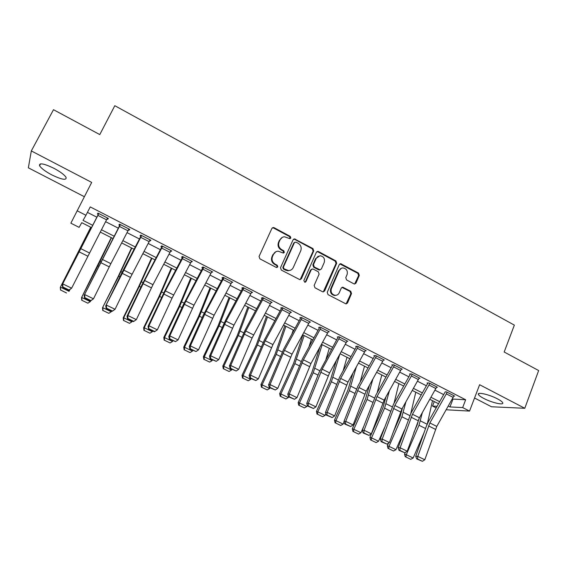 <?xml version="1.0" encoding="UTF-8"?>
<svg xmlns="http://www.w3.org/2000/svg" width="567" height="567" viewBox="0 0 567 567"><rect width="100%" height="100%" fill="white"/><g stroke="black" fill="none" stroke-linecap="round" stroke-linejoin="round"><path stroke-width="0.85" d="M290.828 238.027L290.261 236.382L274.123 227.7L273.251 227.502L271.891 228.423L259.055 256.454L259.884 258.835L276.242 267.426L277.809 266.894L277.228 265.236L275.123 264.13C272.288 262.259 271.409 259.729 272.486 256.539L273.549 254.2C274.513 252.287 276.044 251.28 278.142 251.174L283.344 253.059L284.343 252.4L283.769 250.749L281.679 249.636C278.865 247.765 277.986 245.242 279.056 242.081L280.112 239.756C281.034 237.906 282.508 236.914 284.528 236.779L289.865 238.679L290.828 238.027M289.999 238.664L289.68 236.666L273.577 228.005L272.309 227.87M276.909 267.553L277.249 267.121L276.668 265.469L274.57 264.364L275.123 264.13M283.479 253.052L283.202 251.004L281.112 249.898L281.679 249.636M497.422 398.835C489.222 394.455 476.712 391.669 478.449 394.526C478.987 395.553 480.766 396.857 483.779 398.431C491.766 402.69 504.311 405.589 502.681 402.712C502.171 401.705 500.413 400.408 497.422 398.835M53.865 168.264C43.765 163.459 38.995 162.616 39.562 165.741C41.299 168.42 45.41 171.489 51.895 174.955C61.846 179.696 66.573 180.526 66.091 177.428C64.454 174.827 60.371 171.773 53.865 168.264M353.914 283.84L354.581 284.017L356.019 283.082L359.308 275.385L358.514 273.088L340.654 263.683L339.257 264.619L327.237 292.303L328.045 294.634L346.019 303.926L347.521 302.969L351.533 293.571L350.739 291.268L342.709 287.178L341.249 288.128L339.236 292.785C338.407 294.5 337.082 295.343 335.246 295.336C331.787 294.486 330.497 292.246 331.369 288.638L339.272 270.416C340.051 268.793 341.306 267.964 343.035 267.915C346.579 268.68 347.932 270.906 347.075 274.591L345.778 277.61L346.572 279.921L353.914 283.84M452.303 399.033L465.656 399.763L462.658 407.574L469.547 411.089L446.222 409.764M91.471 227.608L81.761 222.682L79.111 227.36L70.861 223.185L91.698 182.418L31.32 150.928L53.496 109.7L99.785 134.585L114.817 105.703L514.354 325.118L504.176 352.008L538.65 370.542L524.787 408.283L479.618 384.724L469.547 411.089M77.084 210.754L85.95 215.283L83.051 220.4L92.669 225.283M465.656 399.763L90.245 206.912L85.95 215.283M313.742 250.912L312.934 248.573L294.45 238.877L293.075 239.806L280.502 267.73L281.324 270.098L299.922 279.687L301.417 278.73L313.742 250.912L313.126 251.167L312.318 248.835L294.684 239.359L293.55 239.196M318.505 251.571L335.898 260.926L336.699 263.244L324.643 290.942L323.147 291.899L322.488 291.714L314.969 287.767L314.161 285.428L319.122 274.123L318.314 271.784L313.324 269.141L312.601 268.949L311.148 269.892L305.946 281.686L304.897 282.352L303.841 280.58L316.343 252.308L317.733 251.379L318.505 251.571L317.874 251.826L335.239 261.16L335.898 260.926M474.544 398.02L491.497 406.766L524.787 408.283M31.32 150.928L28.35 167.818L84.334 196.699M87.438 212.377L96.851 217.196M105.597 221.669L118.297 228.168M127.036 232.64L139.461 238.99M148.2 243.463L160.348 249.678M169.079 254.144L180.958 260.225M189.69 264.69L201.306 270.629M210.031 275.094L221.392 280.906M230.11 285.364L241.216 291.048M249.927 295.506L260.792 301.063M269.495 305.514L280.126 310.95M288.816 315.401L299.213 320.716M307.895 325.16L318.059 330.355M326.734 334.799L336.67 339.881M345.346 344.318L355.062 349.286M363.716 353.716L373.221 358.578M381.867 363L391.159 367.756M399.799 372.179L408.885 376.821M417.51 381.237L426.398 385.78M435.009 390.188L443.699 394.632M107.028 218.905L107.751 219.28L108.354 218.437L97.971 213.107L97.418 213.986L98.282 214.425L98.75 213.511M128.461 229.897L129.07 230.209L129.772 229.422L119.531 224.171L118.872 224.979L119.722 225.418L120.183 224.504M149.617 240.741L150.099 240.989L150.907 240.266L140.8 235.085L140.042 235.829L140.878 236.262L141.332 235.355M170.49 251.443L171.766 250.968L161.786 245.851L160.929 246.546L161.758 246.971L162.205 246.064M191.093 262.004L192.355 261.529L182.503 256.475L181.553 257.113L182.368 257.531L182.801 256.631M211.434 272.429L212.675 271.954L202.951 266.965L201.902 267.546L202.71 267.957L203.135 267.064M231.506 282.72L232.732 282.246L223.136 277.32L221.988 277.844L222.788 278.255L223.207 277.355M251.358 292.813L252.528 292.402L243.059 287.54L241.825 288.015L242.612 288.419L243.002 287.561M270.962 302.75L272.075 302.431L262.727 297.632L261.401 298.051L262.181 298.448L262.521 297.696M290.311 312.587L291.381 312.332L282.146 307.597L280.736 307.959L281.508 308.356L281.806 307.683M309.412 322.304L310.433 322.106L301.318 317.428L299.83 317.747L300.588 318.137L300.857 317.527M328.265 331.915L329.257 331.766L320.249 327.145L318.682 327.414L319.434 327.797L319.675 327.244M346.884 341.412L347.84 341.299L338.953 336.734L337.301 336.961L338.038 337.337L338.258 336.833M365.268 350.796L366.197 350.718L357.416 346.21L355.693 346.387L356.423 346.763L356.622 346.295M383.427 360.073L384.334 360.017L375.659 355.566L373.859 355.7L374.581 356.069L374.759 355.637M401.365 369.237L402.244 369.209L393.675 364.815L391.804 364.9L392.513 365.268L392.683 364.857M419.077 378.295L419.941 378.288L411.472 373.944L409.53 373.986L410.232 374.348L410.388 373.965M436.583 387.247L437.419 387.254L429.056 382.966L427.043 382.966L427.738 383.327L427.879 382.966M453.869 396.092L454.691 396.113L446.427 391.875L445.166 391.854M436.186 407.914L432.522 406.064L437.1 406.291M434.279 401.585L432.522 406.064M448.299 406.092L449.957 406.936L462.658 407.574M101.415 229.734L114.123 236.191M122.869 240.642L135.293 246.957M144.039 251.401L156.187 257.581M164.926 262.025L176.812 268.063M185.544 272.507L197.167 278.411M205.892 282.848L217.26 288.631M225.985 293.061L237.098 298.717M245.816 303.147L256.688 308.675M265.391 313.097L276.023 318.505M284.726 322.928L295.123 328.215M303.813 332.631L313.983 337.804M322.666 342.22L332.602 347.273M341.277 351.682L351.001 356.622M359.662 361.03L369.174 365.864M377.828 370.265L387.126 374.993M395.766 379.387L404.859 384.008M413.492 388.395L422.38 392.917M430.998 397.297L439.694 401.712M438.539 403.747L429.85 399.338M421.224 394.958L412.337 390.45M403.704 386.063L394.611 381.449M385.964 377.062L376.665 372.342M368.011 367.955L358.5 363.128M349.839 358.727L340.115 353.794M331.44 349.392L321.496 344.346M312.807 339.938L302.643 334.778M293.947 330.363L283.55 325.089M274.846 320.674L264.215 315.273M255.504 310.858L244.632 305.337M235.922 300.914L224.801 295.272M216.077 290.843L204.708 285.073M195.984 280.644L184.353 274.747M175.621 270.317L163.735 264.279M154.997 259.849L142.841 253.676M134.103 249.239L121.671 242.931M112.925 238.494L100.217 232.045M452.905 399.338L449.957 406.936M107.751 219.28L108.212 218.366M129.07 230.209L129.524 229.295M150.099 240.989L150.546 240.082M170.865 251.635L171.298 250.727M191.348 262.138L191.781 261.238M211.576 272.507L212.001 271.607M231.542 282.742L214.113 315.224L198.535 349.846L190.384 345.884L190.306 348.769L189.853 348.96L196.012 351.54L190.306 348.769M282.168 237.453L280.112 239.756M281.112 249.898C278.298 248.027 277.426 245.511 278.496 242.35L279.545 240.032M275.796 251.776L273.549 254.2M274.57 264.364C271.742 262.5 270.863 259.977 271.94 256.787L272.996 254.455M300.163 279.673L313.126 251.167M295.96 242.123L294.422 242.633L283.408 267.135L283.982 268.786L288.539 270.565C290.708 270.516 292.288 269.502 293.274 267.518L300.744 250.798C301.793 247.651 300.921 245.15 298.143 243.293L295.96 242.123M294.691 242.265L294.422 242.633M290.127 270.346L287.958 270.785L285.612 270.168L283.415 269.013L282.841 267.362L293.834 242.903M323.296 291.899L336.04 263.471L335.239 261.16M311.758 269.183L310.532 270.112L305.337 281.884L305.946 281.686M304.954 282.352L305.337 281.884M324.232 262.464C325.104 258.701 323.707 256.454 320.05 255.724L316.308 258.219L313.466 264.64L314.281 266.979L319.979 269.821L321.418 268.878L324.232 262.464M318.278 256.128L316.308 258.219M320.178 269.807L318.633 269.849L313.657 267.206L312.849 264.874L315.684 258.46M317.874 251.826L316.882 251.649M341.405 268.241L339.272 270.416M336.132 295.287L334.587 295.506C331.135 294.656 329.845 292.423 330.717 288.816L338.605 270.629M346.09 303.926L350.845 293.749L350.052 291.445L341.929 287.363M354.666 284.024L358.606 275.59L357.82 273.301L339.846 263.917M90.741 227.239L60.286 287.37L90.833 227.282M60.612 290.013L66.516 292.976L60.612 290.013L60.485 287.178L69.061 291.332L69.918 289.645M60.534 290.084L60.286 287.37M106.553 219.826L97.9 215.389L98.835 213.553L107.489 217.997L71.619 288.192L68.805 290.29L69.032 289.971L62.852 286.98L62.639 287.299L68.805 290.29M97.9 215.389L62.264 284.726L98.282 214.425M62.852 286.98L62.795 283.904L71.619 288.192L69.032 289.971M62.264 284.726L62.639 287.299M111.252 237.644L81.528 297.654L97.9 265.781L111.465 237.75M81.924 300.326L87.842 303.189L81.924 300.326L81.832 297.519L90.295 301.623L90.685 300.843M90.295 301.623L87.842 303.189M81.804 300.368L81.528 297.654M131.509 247.928L118.255 276.37L102.492 307.81L118.737 276.129L131.827 248.091M102.967 310.496L108.807 313.324L102.967 310.496L102.903 307.732L111.252 311.772L111.621 311.042M111.252 311.772L108.807 313.324M102.797 310.525L102.492 307.81M151.509 258.077L138.731 286.533L123.195 317.832L123.705 317.803L139.312 286.349L151.942 258.297M123.734 320.539L129.496 323.332L123.734 320.539L123.705 317.803L131.948 321.801L132.309 321.071M131.948 321.801L129.496 323.332M123.528 320.546L123.195 317.832M127.993 230.804L119.453 226.431L120.381 224.61L128.922 228.99L110.863 263.662L93.484 298.816L90.642 300.871L90.904 300.581L84.809 297.625L84.554 297.923L90.642 300.871M119.453 226.431L84.143 295.343L119.722 225.418M84.809 297.625L84.774 294.585L93.484 298.816L90.904 300.581M84.143 295.343L84.554 297.923M149.149 241.648L140.722 237.325L141.644 235.518L150.071 239.841L130.46 277.426L115.058 309.291L112.181 311.311L112.486 311.042L106.476 308.129L106.178 308.398L112.181 311.311M140.722 237.325L105.724 305.819L123.599 269.318L140.878 236.262M106.476 308.129L106.461 305.117L115.058 309.291L112.486 311.042M105.724 305.819L106.178 308.398M170.029 252.343L161.708 248.084L162.623 246.276L170.936 250.543L152.977 284.691L136.342 319.632L133.436 321.617L133.784 321.369L127.851 318.491L127.511 318.746L133.436 321.617M161.708 248.084L144.642 280.53L127.859 315.514L127.022 316.159L142.147 284.492L161.758 246.971M127.851 318.491L127.859 315.514L136.342 319.632L133.784 321.369M127.022 316.159L127.511 318.746M171.262 268.099L158.944 296.576L143.628 327.733L144.231 327.747L159.625 296.442L171.801 268.375M144.231 330.455L149.929 333.205L144.231 330.455L144.231 327.747L152.374 331.695L152.729 330.965M152.374 331.695L149.929 333.205M143.99 330.441L143.628 327.733M190.632 262.897L182.425 258.694L183.325 256.901L191.533 261.111L172.056 298.143L157.343 329.838L148.979 325.77L148.568 328.945L154.408 331.78L154.798 331.553L148.944 328.718M182.425 258.694L165.394 290.892L148.979 325.77L148.037 326.358L165.167 290.084L182.368 257.531M148.037 326.358L148.568 328.945M154.798 331.553L157.343 329.838M190.767 278L178.903 306.485L163.799 337.5L164.501 337.571L179.675 306.4L191.419 278.326M164.473 340.243L170.093 342.957L164.473 340.243L164.501 337.571L172.538 341.462L172.892 340.739M172.538 341.462L170.093 342.957M164.189 340.207L163.799 337.5M210.974 273.315L202.873 269.169L203.766 267.383L211.867 271.543L193.999 305.181L178.073 339.902L169.816 335.891L169.76 338.811L169.342 339.016L175.536 341.61L169.76 338.811M202.873 269.169L185.877 301.127L169.816 335.891L168.782 336.429L183.233 304.94L202.71 267.957M168.782 336.429L169.342 339.016M175.536 341.61L178.073 339.902M210.038 287.781L198.613 316.273L183.722 347.153L184.516 347.266L199.478 316.23L210.789 288.156M184.459 349.903L190.009 352.589L184.459 349.903L184.516 347.266L192.454 351.108L192.794 350.385M192.454 351.108L190.009 352.589M184.14 349.853L183.722 347.153M231.931 281.834L223.937 277.731L206.097 311.219L190.384 345.884L189.258 346.373L203.383 314.969L222.788 278.255M189.258 346.373L189.853 348.96M196.012 351.54L198.535 349.846M229.068 297.441L218.075 325.933L203.39 356.678L204.276 356.834L219.032 325.947L229.918 297.866M204.191 359.45L209.67 362.1L204.191 359.45L204.276 356.834L212.115 360.633L212.455 359.917M212.115 360.633L209.67 362.1M203.837 359.379L203.39 356.678M250.869 293.756L242.974 289.709L243.845 287.951L251.741 291.998L233.973 325.139L218.727 359.655L210.683 355.743L210.584 358.606L210.095 358.769L216.211 361.335L210.584 358.606M242.974 289.709L226.063 321.191L210.683 355.743L209.464 356.182L225.538 320.242L242.612 288.419M209.464 356.182L210.095 358.769M216.211 361.335L218.727 359.655M247.871 306.981L237.304 335.48L222.817 366.084L223.788 366.289L238.338 335.536L248.821 307.463M223.674 368.869L229.089 371.491L223.674 368.869L223.788 366.289L231.527 370.038L231.868 369.323M231.527 370.038L229.089 371.491M223.285 368.784L222.817 366.084M270.438 303.777L262.641 299.787L263.506 298.036L271.302 302.034L252.088 338.01L238.664 369.337L230.726 365.481L230.599 368.309L230.082 368.458L236.163 371.002L230.599 368.309M262.641 299.787L245.766 331.029L230.726 365.481L229.415 365.864L245.15 330.037L262.181 298.448M229.415 365.864L230.082 368.458M236.163 371.002L238.664 369.337M266.44 316.407L256.291 344.906L242.003 375.382L243.066 375.623L257.411 345.005L267.489 316.939M242.917 378.175L248.268 380.762L242.917 378.175L243.066 375.623L250.706 379.33L251.039 378.614M250.706 379.33L248.268 380.762M242.492 378.076L242.003 375.382M289.751 313.679L282.054 309.731L282.919 307.987L290.609 311.935L272.94 344.594L258.346 378.898L250.508 375.092L250.366 377.891L249.806 378.019L255.852 380.549L250.366 377.891M282.054 309.731L265.228 340.746L250.508 375.092L249.111 375.425L264.52 339.711L281.508 308.356M249.111 375.425L249.806 378.019M255.852 380.549L258.346 378.898M284.797 325.72L275.045 354.219L260.948 384.554L262.096 384.844L276.249 354.368L285.931 326.294M291.892 334.14L293.245 330.008M261.926 387.367L267.206 389.926L261.926 387.367L262.096 384.844L269.644 388.501L269.97 387.793M269.644 388.501L267.206 389.926M261.472 387.247L260.948 384.554M308.831 323.452L301.226 319.554L302.083 317.825L309.681 321.723L292.055 354.141L277.78 388.338L270.041 384.575L269.878 387.353L269.282 387.459L275.293 389.976L269.878 387.353M301.226 319.554L284.443 350.342L270.041 384.575L268.56 384.873L283.642 349.265L300.588 318.137M268.56 384.873L269.282 387.459M275.293 389.976L277.78 388.338M302.927 334.92L293.571 363.419L279.666 393.626L280.892 393.952L294.854 363.603L304.153 335.544M308.93 347.025L311.382 339.215M280.7 396.446L285.917 398.97L280.7 396.446L280.892 393.952L288.348 397.566L288.674 396.857M288.348 397.566L285.917 398.97M280.211 396.312L279.666 393.626M327.669 333.098L320.164 329.257L321.007 327.528L328.506 331.383L310.936 363.567L296.966 397.658L289.326 393.945L289.142 396.694L288.518 396.787L294.493 399.288L289.142 396.694M320.164 329.257L303.416 359.811L289.326 393.945L287.767 394.193L302.53 358.705L319.434 327.797M287.767 394.193L288.518 396.787M294.493 399.288L296.966 397.658M319.788 347.451L311.871 372.505L298.157 402.577L299.468 402.953L313.239 372.739L322.162 344.679M326.018 359.237L329.299 348.308M299.248 405.419L304.401 407.907L299.248 405.419L299.468 402.953L306.832 406.518L307.335 405.405M306.832 406.518L304.401 407.907M298.724 405.263L298.157 402.577M346.274 342.631L338.86 338.832L339.69 337.117L347.103 340.923L329.583 372.88L315.918 406.865L308.363 403.201L308.165 405.915L307.512 405.993L313.452 408.481L308.165 405.915M338.86 338.832L322.155 369.174L308.363 403.201L306.733 403.399L319.044 372.533L338.038 337.337M306.733 403.399L307.512 405.993M313.452 408.481L315.918 406.865M336.281 360.747L329.959 381.485L316.429 411.429L317.811 411.833L331.397 381.754L339.718 354.51M343.113 370.896L347.011 357.295M317.57 414.279L322.658 416.738L317.57 414.279L317.811 411.833L325.089 415.363L325.834 413.697M325.089 415.363L322.658 416.738M317.01 414.108L316.429 411.429M364.645 352.043L357.323 348.294L358.153 346.586L365.467 350.342L347.996 382.08L334.629 415.958L327.173 412.329L326.953 415.023L326.266 415.087L332.17 417.553L326.953 415.023M357.323 348.294L340.661 378.416L327.173 412.329L325.458 412.485L339.605 377.225L356.423 346.763M325.458 412.485L326.266 415.087M332.17 417.553L334.629 415.958M352.837 373.348L347.826 390.358L334.473 420.168L335.933 420.615L349.343 390.67L356.282 367.14M360.158 382.094L364.51 366.176M335.664 423.032L340.696 425.463L335.664 423.032L335.933 420.615L343.12 424.102L344.098 421.912M343.12 424.102L340.696 425.463M335.083 422.847L334.473 420.168M382.796 361.342L375.56 357.635L376.382 355.941L383.611 359.648L366.19 391.159L353.106 424.931L345.742 421.352L345.509 424.024L344.793 424.059L350.661 426.519L345.509 424.024M375.56 357.635L358.939 387.537L345.742 421.352L343.956 421.465L357.805 386.318L374.581 356.069M343.956 421.465L344.793 424.059M350.661 426.519L353.106 424.931M369.415 385.369L365.481 399.125L352.305 428.808L353.843 429.29L367.069 399.473L372.852 379.195M377.133 392.896L381.804 374.95M353.553 431.678L358.521 434.081L353.553 431.678L353.843 429.29L360.945 432.734L363.497 426.951M360.945 432.734L358.521 434.081M352.936 431.48L352.305 428.808M400.72 370.527L393.576 366.863L394.391 365.176L401.528 368.841L384.157 400.132L371.364 433.798L364.085 430.268L363.837 432.904L363.093 432.933L368.926 435.378L363.837 432.904M393.576 366.863L376.998 396.56L364.085 430.268L362.228 430.339L375.786 395.298L392.513 365.268M362.228 430.339L363.093 432.933M368.926 435.378L371.364 433.798M385.971 396.9L382.931 407.786L369.925 437.341L371.534 437.859L384.589 408.176L389.409 390.755M394.008 403.357L398.899 383.625M371.222 440.219L376.134 442.593L371.222 440.219L371.534 437.859L378.55 441.261L384.355 428.007M378.55 441.261L376.134 442.593M370.577 440.006L369.925 437.341M418.432 379.599L411.373 375.985L412.181 374.305L419.233 377.927L401.911 408.998L389.394 442.558L382.208 439.071L381.938 441.686L381.166 441.693L386.97 444.124L381.938 441.686M411.373 375.985L394.838 405.469L382.208 439.071L380.273 439.099L393.548 404.172L410.232 374.348M380.273 439.099L381.166 441.693M386.97 444.124L389.394 442.558M402.478 407.999L400.174 416.348L392.711 433.457M388.487 443.139L387.339 445.775L389.019 446.335L401.897 416.773L405.908 401.883M410.77 413.549L415.795 392.201M388.686 448.667L393.533 451.013L388.686 448.667L389.019 446.335L395.95 449.695L404.554 429.892M395.95 449.695L393.533 451.013M388.012 448.44L387.339 445.775M435.931 388.565L428.957 384.993L429.751 383.32L436.725 386.9L419.452 417.759L407.205 451.212L400.104 447.76L399.82 450.354L399.019 450.347L404.788 452.764L399.82 450.354M428.957 384.993L412.464 414.264L400.104 447.76L398.105 447.753L411.096 412.939L427.738 383.327M398.105 447.753L399.019 450.347M404.788 452.764L407.205 451.212M418.878 418.864L417.213 424.811L413.889 432.493M405.263 452.459L404.547 454.11L406.298 454.699L419.006 425.271L422.337 412.648M427.341 423.769L432.501 400.678M405.937 457.009L410.735 459.327L405.937 457.009L406.298 454.699L413.152 458.023L424.159 432.444M413.152 458.023L410.735 459.327M405.242 456.768L404.547 454.11M453.217 397.417L446.328 393.888L447.115 392.229L454.004 395.759L436.781 426.412L424.803 459.759L417.787 456.35L417.489 458.923L416.66 458.894L422.394 461.297L417.489 458.923M446.328 393.888L429.878 422.961L417.787 456.35L415.717 456.307L426.441 425.987L428.439 421.607L445.038 392.194M415.717 456.307L416.66 458.894M422.394 461.297L424.803 459.759M289.68 236.666L290.261 236.382M276.668 265.469L277.228 265.236M283.202 251.004L283.769 250.749M278.496 242.35L279.056 242.081M271.94 256.787L272.486 256.539M273.577 228.005L274.123 227.7M300.815 278.929L301.417 278.73M294.684 239.359L295.272 239.076M312.318 248.835L312.934 248.573M282.841 267.362L283.408 267.135M283.415 269.013L283.982 268.786M285.612 270.168L286.186 269.949M336.04 263.471L336.699 263.244M324.005 291.119L324.643 290.942M310.532 270.112L311.148 269.892M312.849 264.874L313.466 264.64M313.657 267.206L314.281 266.979M318.633 269.849L319.256 269.63M330.717 288.816L331.369 288.638M342.702 287.547L343.375 287.363M350.052 291.445L350.739 291.268M350.845 293.749L351.533 293.571M346.841 303.125L347.521 302.969M340.717 264.102L341.384 263.875M357.82 273.301L358.514 273.088M358.606 275.59L359.308 275.385M355.325 283.273L356.019 283.082M89.388 252.939L80.712 248.608M87.743 256.149L79.068 251.826M97.9 265.781L98.651 266.157M100.132 261.259L100.905 261.649M118.737 276.129L119.906 276.71M120.92 271.621L122.111 272.217M139.312 286.349L140.885 287.136M141.438 281.849L143.047 282.649M110.863 263.662L102.308 259.395M109.247 266.859L100.678 262.592M132.061 274.251L123.613 270.034M130.46 277.426L122.004 273.216M152.977 284.691L144.642 280.53M151.396 287.852L143.054 283.698M159.625 296.442L161.595 297.42M161.694 291.948L163.707 292.948M173.622 295.003L165.394 290.892M172.056 298.143L163.828 294.046M179.675 306.4L182.028 307.569M181.695 301.92L184.098 303.111M193.999 305.181L185.877 301.127M192.454 308.306L184.332 304.259M199.478 316.23L202.206 317.591M201.448 311.758L204.233 313.147M214.113 315.224L206.097 311.219M212.59 318.335L204.567 314.338M231.053 283.606L223.051 279.503M219.032 325.947L222.122 327.478M220.953 321.482L224.107 323.055M233.973 325.139L226.063 321.191M232.463 328.236L224.546 324.289M238.338 335.536L241.79 337.252M240.217 331.085L243.732 332.836M253.584 334.927L245.766 331.029M252.088 338.01L244.271 334.112M257.411 345.005L261.21 346.891M259.239 340.569L263.109 342.496M272.94 344.594L265.228 340.746M271.465 347.663L263.747 343.815M276.249 354.368L280.382 356.416M278.028 349.931L282.246 352.036M292.055 354.141L284.443 350.342M290.602 357.189L282.976 353.39M294.854 363.603L299.319 365.821M296.591 359.18L301.141 361.455M310.936 363.567L303.416 359.811M309.497 366.601L301.97 362.852M313.239 372.739L318.016 375.113M314.926 368.323L319.809 370.754M329.583 372.88L322.155 369.174M328.158 375.9L320.724 372.193M331.397 381.754L336.493 384.284M333.042 377.353L338.244 379.947M347.996 382.08L340.661 378.416M346.593 385.078L339.243 381.421M349.343 390.67L354.736 393.349M350.945 386.276L356.452 389.019M366.19 391.159L358.939 387.537M364.801 394.15L357.543 390.535M367.069 399.473L372.76 402.301M368.628 395.093L374.447 397.984M384.157 400.132L376.998 396.56M382.782 403.109L375.616 399.537M384.589 408.176L390.571 411.146M386.106 403.803L392.215 406.844M401.911 408.998L394.838 405.469M400.55 411.954L393.47 408.431M401.897 416.773L408.162 419.885M403.378 412.407L409.778 415.597M419.452 417.759L412.464 414.264M418.106 420.7L411.11 417.213M419.006 425.271L425.548 428.517M420.452 420.92L427.128 424.244M436.781 426.412L429.878 422.961M435.449 429.339L428.539 425.895M478.449 394.526L478.817 393.562M39.562 165.741L40.576 163.849M272.706 227.799L273.251 227.502M293.862 239.154L294.45 238.877M287.958 270.785L288.539 270.565M319.349 270.034L319.979 269.821M317.109 251.628L317.733 251.379M334.587 295.506L335.246 295.336M342.036 287.363L342.709 287.178M339.987 263.917L340.654 263.683"/></g></svg>
